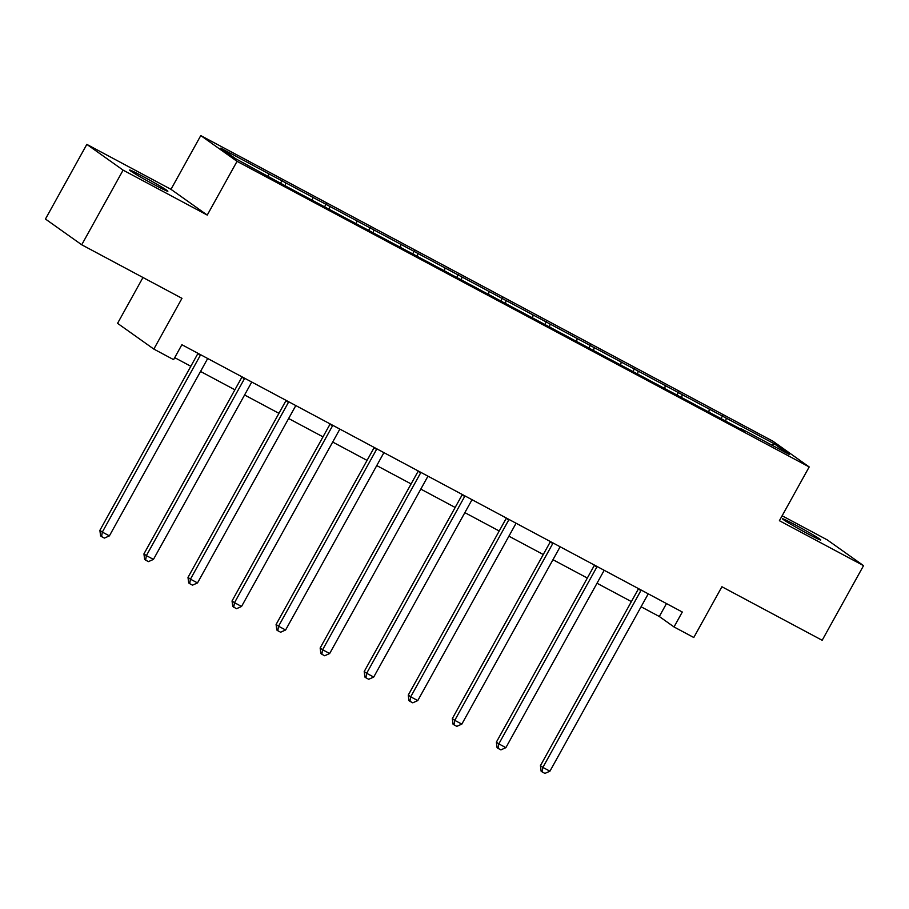 <?xml version="1.0" encoding="UTF-8"?>
<svg xmlns="http://www.w3.org/2000/svg" width="909" height="909" viewBox="0 0 909 909"><rect width="100%" height="100%" fill="white"/><g stroke="black" fill="none" stroke-linecap="round" stroke-linejoin="round"><path stroke-width="1.36" d="M155.007 185.095A21.873 0.909 29 0 0 167.858 191.242A21.873 0.909 29 0 0 142.463 176.187A21.873 0.909 29 0 0 129.612 170.04A21.873 0.909 29 0 0 155.007 185.095M807.919 533.844A21.873 0.909 29 0 0 820.77 539.991A21.873 0.909 29 0 0 795.364 524.936A21.873 0.909 29 0 0 782.513 518.789A21.873 0.909 29 0 0 807.919 533.844M142.974 277.495L117.568 323.343L153.837 349.09L173.608 359.646L181.88 344.716L682.295 612.018L674.012 626.949L693.783 637.504L721.916 586.748L822.168 640.288L863.55 565.648L827.281 539.901L782.126 515.778M86.832 144.383L45.45 219.035L81.719 244.782L123.101 170.131L207.252 215.081L237.044 161.336L200.775 135.589L170.983 189.333L86.832 144.383L123.101 170.131M237.044 161.336L809.192 466.942L772.911 441.195L200.775 135.589M774.286 443.808L220.785 148.144L235.681 158.723L287.267 186.913L744.755 431.275L741.176 428.741L789.182 454.386L774.286 443.808L772.014 445.217M285.733 182.845L285.244 185.481M312.844 197.321L312.401 199.707M329.785 206.377L329.308 209.013M356.896 220.853L356.464 223.239M373.838 229.909L373.36 232.545M400.949 244.385L400.517 246.771M417.89 253.441L417.413 256.077M445.001 267.916L444.569 270.303M461.954 276.972L461.465 279.608M489.053 291.448L488.622 293.834M506.006 300.504L505.518 303.14M533.117 314.98L532.674 317.366M550.059 324.036L549.57 326.672M577.17 338.512L576.726 340.898M594.111 347.568L593.634 350.204M621.222 362.043L620.779 364.429M638.163 371.099L637.686 373.735M665.274 385.575L664.843 387.961M682.216 394.631L681.739 397.267M709.327 409.107L708.895 411.493M726.268 418.163L725.791 420.799M153.837 349.09L181.97 298.322L81.719 244.782M809.192 466.942L779.399 520.698L863.55 565.648M641.072 606.769L659.309 616.507L674.012 626.949M174.71 357.657L190.833 366.27M200.537 371.451L234.897 389.802M244.589 394.983L278.949 413.334M288.642 418.515L323.002 436.865M332.694 442.047L367.054 460.397M376.746 465.578L411.107 483.929M420.799 489.11L455.159 507.461M464.863 512.642L499.211 530.992M508.915 536.174L543.275 554.524M552.967 559.705L587.328 578.056M597.02 583.237L631.38 601.588M268.791 173.789L268.348 176.176M666.479 603.565L659.309 616.507M722.7 415.618L721.303 418.129M678.637 392.086L677.25 394.597M634.584 368.554L633.198 371.065M590.532 345.022L589.146 347.533M546.479 321.491L545.093 324.002M502.427 297.959L501.041 300.47M458.375 274.427L456.977 276.938M414.311 250.895L412.925 253.406M370.258 227.364L368.872 229.875M326.206 203.832L324.82 206.343M282.154 180.3L280.767 182.811M207.252 215.081L170.983 189.333M640.856 590.645L638.413 588.907L540.423 765.673L542.878 767.412L640.856 590.645A3.42 3.193 125.4 0 0 641.129 590.032M549.934 771.184L544.934 773.411L542.105 771.9L542.878 767.412L549.934 771.184L647.924 594.418A3.42 3.193 125.4 0 1 648.299 593.861M542.105 771.9L541.128 771.207L540.423 765.673M596.804 567.114L594.35 565.375L496.371 742.142L498.825 743.88L596.804 567.114A3.42 3.193 125.4 0 0 597.077 566.5M505.881 747.653L500.882 749.88L498.052 748.368L498.825 743.88L505.881 747.653L603.86 570.886A3.42 3.193 125.4 0 1 604.246 570.329M498.052 748.368L497.075 747.675L496.371 742.142M552.752 543.582L550.297 541.844L452.318 718.61L454.773 720.348L552.752 543.582A3.42 3.193 125.4 0 0 553.024 542.968M461.829 724.121L456.818 726.348L454 724.837L454.773 720.348L461.829 724.121L559.808 547.354A3.42 3.193 125.4 0 1 560.194 546.798M454 724.837L453.023 724.143L452.318 718.61M508.699 520.05L506.245 518.312L408.266 695.078L410.709 696.817L508.699 520.05A3.42 3.193 125.4 0 0 508.972 519.437M417.776 700.589L412.766 702.816L409.948 701.305L410.709 696.817L417.776 700.589L515.755 523.823A3.42 3.193 125.4 0 1 516.142 523.266M409.948 701.305L408.959 700.612L408.266 695.078M464.647 496.519L462.192 494.78L364.202 671.546L366.657 673.285L464.647 496.519A3.42 3.193 125.4 0 0 464.908 495.905M373.724 677.057L368.713 679.284L365.895 677.773L366.657 673.285L373.724 677.057L471.703 500.291A3.42 3.193 125.4 0 1 472.089 499.734M365.895 677.773L364.907 677.08L364.202 671.546M420.583 472.987L418.14 471.248L320.15 648.015L322.604 649.753L420.583 472.987A3.42 3.193 125.4 0 0 420.856 472.373M329.66 653.526L324.661 655.753L321.831 654.241L322.604 649.753L329.66 653.526L427.65 476.759A3.42 3.193 125.4 0 1 428.025 476.202M321.831 654.241L320.854 653.548L320.15 648.015M376.531 449.455L374.088 447.717L276.097 624.483L278.552 626.221L376.531 449.455A3.42 3.193 125.4 0 0 376.803 448.841M285.608 629.994L280.608 632.221L277.779 630.71L278.552 626.221L285.608 629.994L383.598 453.227A3.42 3.193 125.4 0 1 383.973 452.671M277.779 630.71L276.802 630.017L276.097 624.483M332.478 425.923L330.024 424.185L232.045 600.951L234.499 602.69L332.478 425.923A3.42 3.193 125.4 0 0 332.751 425.31M241.555 606.462L236.556 608.689L233.727 607.178L234.499 602.69L241.555 606.462L339.534 429.696A3.42 3.193 125.4 0 1 339.921 429.139M233.727 607.178L232.749 606.485L232.045 600.951M288.426 402.392L285.971 400.653L187.993 577.42L190.447 579.158L288.426 402.392A3.42 3.193 125.4 0 0 288.698 401.778M197.503 582.93L192.492 585.157L189.674 583.646L190.447 579.158L197.503 582.93L295.482 406.164A3.42 3.193 125.4 0 1 295.868 405.607M189.674 583.646L188.697 582.953L187.993 577.42M244.373 378.86L241.919 377.121L143.94 553.888L146.383 555.626L244.373 378.86A3.42 3.193 125.4 0 0 244.646 378.246M153.451 559.399L148.44 561.626L145.622 560.114L146.383 555.626L153.451 559.399L251.429 382.632A3.42 3.193 125.4 0 1 251.816 382.075M145.622 560.114L144.633 559.421L143.94 553.888M200.321 355.328L197.867 353.59L99.888 530.356L102.331 532.095L200.321 355.328A3.42 3.193 125.4 0 0 200.582 354.715M109.398 535.867L104.387 538.094L101.569 536.583L102.331 532.095L109.398 535.867L207.377 359.1A3.42 3.193 125.4 0 1 207.763 358.544M101.569 536.583L100.581 535.89L99.888 530.356"/></g></svg>
